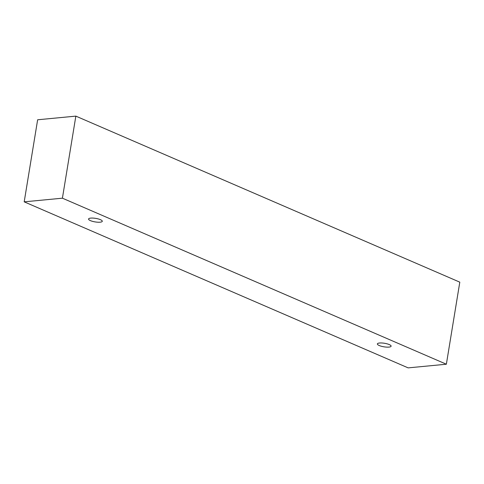<?xml version="1.0" encoding="UTF-8"?>
<svg xmlns="http://www.w3.org/2000/svg" width="484" height="484" viewBox="0 0 484 484"><rect width="100%" height="100%" fill="white"/><g stroke="black" fill="none" stroke-linecap="round" stroke-linejoin="round"><path stroke-width="0.73" d="M379.238 345.528A6.957 1.791 9.3 0 1 377.369 343.924A6.957 1.791 9.3 0 1 384.526 343.283A6.957 1.791 9.3 0 1 391.108 346.169A6.957 1.791 9.3 0 1 386.637 347.113A6.957 1.791 9.3 0 1 379.238 345.528M459.8 282.16L75.849 116.124L37.637 119.778L24.2 201.84L408.151 367.876L446.363 364.222L459.8 282.16M90.417 220.625A6.957 1.791 9.3 0 1 88.554 219.022A6.957 1.791 9.3 0 1 95.711 218.381A6.957 1.791 9.3 0 1 102.287 221.273A6.957 1.791 9.3 0 1 97.822 222.21A6.957 1.791 9.3 0 1 90.417 220.625M446.363 364.222L62.412 198.186L24.2 201.84M62.412 198.186L75.849 116.124"/></g></svg>
